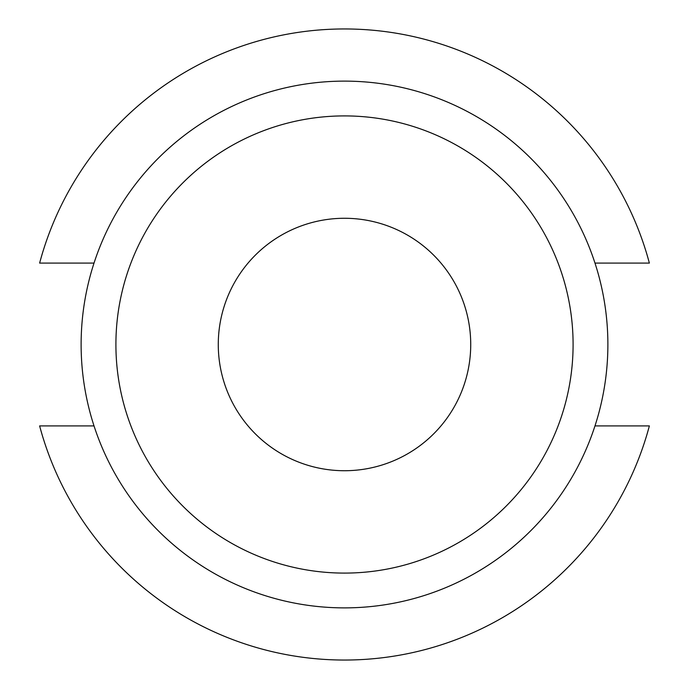 <?xml version="1.0" encoding="UTF-8"?>
<svg xmlns="http://www.w3.org/2000/svg" width="689" height="689" viewBox="0 0 689 689"><rect width="100%" height="100%" fill="white"/><g stroke="black" fill="none" stroke-linecap="round" stroke-linejoin="round"><path stroke-width="1.03" d="M607.879 344.5A263.379 263.379 0 0 0 344.5 81.121A263.379 263.379 0 0 0 81.121 344.5A263.379 263.379 0 0 0 344.5 607.879A263.379 263.379 0 0 0 607.879 344.5M573.093 344.5A228.593 228.593 0 0 0 344.5 115.907A228.593 228.593 0 0 0 115.907 344.5A228.593 228.593 0 0 0 344.5 573.093A228.593 228.593 0 0 0 573.093 344.5M470.725 344.5A126.225 126.225 0 0 1 344.5 470.725A126.225 126.225 0 0 1 218.275 344.5A126.225 126.225 0 0 1 344.5 218.275A126.225 126.225 0 0 1 470.725 344.5M94.023 425.914L39.626 425.914A315.562 315.562 0 0 0 649.374 425.914L594.977 425.914M94.023 263.086L39.626 263.086A315.562 315.562 0 0 1 649.374 263.086L594.977 263.086"/></g></svg>
